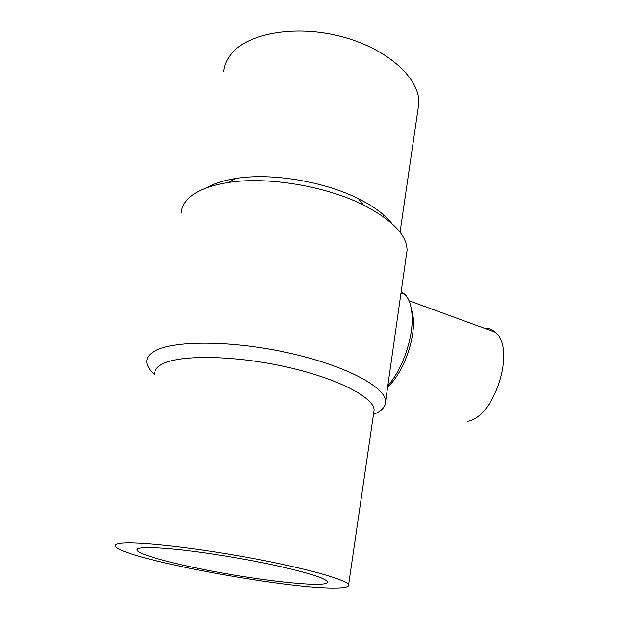 <?xml version="1.0" encoding="UTF-8"?>
<svg xmlns="http://www.w3.org/2000/svg" width="619" height="619" viewBox="0 0 619 619"><rect width="100%" height="100%" fill="white"/><g stroke="black" fill="none" stroke-linecap="round" stroke-linejoin="round"><path stroke-width="0.93" d="M223.637 71.355C224.326 65.034 226.933 59.138 231.475 53.675C248.443 32.699 297.561 24.35 343.367 37.086C389.243 49.659 420.402 79.487 418.815 103.667L417.895 109.95M181.282 212.89C181.661 207.566 184.16 202.661 188.78 198.173C196.641 190.691 209.717 185.483 228.016 182.543C266.673 176.214 325.671 185.979 363.33 204.943C392.307 219.993 406.892 235.104 407.078 250.269L406.312 255.67M154.464 374.642C149.458 370.131 146.889 365.814 146.765 361.705C146.718 357.999 148.924 354.718 153.38 351.84C170.31 340.404 229.069 339.877 286.845 352.528C344.675 365.086 385.451 386.813 385.606 401.244C385.769 406.745 381.722 411.132 373.474 414.405M154.688 373.659C154.611 370.27 156.723 367.299 161.033 364.73C176.988 354.795 230.918 354.842 283.634 366.34C336.419 377.752 373.891 397.15 374.116 409.987L373.636 413.275M333.904 588.05C283.084 588.507 121.069 558.237 115.343 546.182C114.747 544.844 116.488 543.908 120.573 543.366C135.615 541.215 192.114 547.242 248.923 557.68C305.786 568.095 347.151 579.856 348.613 584.8C349.294 587.013 344.388 588.096 333.904 588.05M197.74 568.296C164.7 561.541 138.625 554.059 137 550.183C136.234 546.972 149.93 546.755 178.094 549.525C205.601 552.434 243.607 558.609 273.768 565.085C307.202 572.467 325.06 577.999 327.35 581.698C330.871 588.824 255.879 580.452 197.74 568.296M401.197 291.626L405.097 294.512C408.788 298.466 411.055 304.695 411.89 313.214C414.273 335.088 402.946 369.195 387.827 385.629M392.5 352.745L399.41 304.169M410.877 306.629L413.19 317.253C415.659 339.119 402.954 373.659 387.641 386.945M483.818 328.047C488.105 327.846 491.888 329.223 495.169 332.179C516.339 347.94 495.007 417.307 467.608 421.299M207.001 187.673C214.321 183.417 223.977 180.346 235.978 178.458C271.176 172.639 324.279 181.429 358.502 198.738C373.861 206.437 384.956 214.654 391.781 223.397M137.24 549.107L137 550.183M412.339 311.581L411.697 311.349M383.579 214.863L383.3 216.658M405.097 294.512L400.996 293.011M413.19 317.253L411.89 313.214M495.169 332.179L409.035 300.78M374.116 409.987L348.613 584.8M407.078 250.269L385.606 401.244M235.978 178.458L228.016 182.543M358.502 198.738L363.33 204.943M418.815 103.667L400.052 232.226"/></g></svg>
